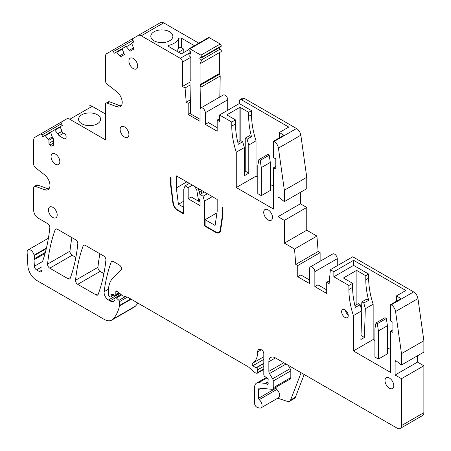 <?xml version="1.0" encoding="UTF-8"?>
<svg xmlns="http://www.w3.org/2000/svg" width="451" height="451" viewBox="0 0 451 451"><rect width="100%" height="100%" fill="white"/><g stroke="black" fill="none" stroke-linecap="round" stroke-linejoin="round"><path stroke-width="0.68" d="M178.528 52.231L183.799 49.187L183.799 52.485M188.856 49.565L181.387 53.878L168.578 46.487A1.24 0.716 0 0 1 168.212 45.979A1.24 0.716 0 0 1 168.945 45.325A17.234 9.95 0 0 0 178.511 38.786A1.86 1.077 180 0 1 179.825 38.025A1.86 1.077 180 0 1 181.629 38.301L181.629 47.936L183.799 49.187M176.544 51.087A17.234 9.95 0 0 0 178.511 48.42L178.511 38.786M181.629 47.936A1.86 1.077 0 0 0 179.825 47.659A1.86 1.077 0 0 0 178.511 48.42M194.437 45.698L181.629 38.301M198.829 43.161L163.662 22.86A6.213 3.585 -120 0 0 160.556 22.55L132.927 38.504A1.55 0.896 -120 0 0 132.927 40.302L133.857 41.915L131.861 43.065A0.62 0.361 -120 0 0 131.782 43.606L133.936 49.041L129.978 51.324L129.358 50.247L133.316 47.964M190.057 85.087L185.079 87.956L182.48 86.457L182.48 62.12A3.106 1.793 -120 0 0 180.287 58.314L141.264 35.787A6.213 3.585 -120 0 0 138.164 35.482L160.556 22.55M169.638 40.759A11.021 6.365 180 0 1 157.625 42.14A11.021 6.365 180 0 1 150.82 36.26A11.021 6.365 180 0 1 154.05 31.756A11.021 6.365 180 0 1 166.064 30.38A11.021 6.365 180 0 1 172.868 36.26A11.021 6.365 180 0 1 169.638 40.759M247.097 139.229L245.237 138.153L249.629 135.621L251.489 136.692L247.097 139.229A68.315 39.44 -120 0 0 248.789 144.985L248.789 173.167L245.237 171.115L245.237 138.153M279.31 137.848L279.31 132.526L288.753 127.075L241.527 99.812A3.106 1.793 -120 0 0 239.977 99.654A3.106 1.793 -120 0 0 239.334 101.013L239.278 103.578L251.534 110.658L248.681 112.305L240.845 107.783L240.845 140.689L237.84 142.426M277.743 398.205L287.372 401.401A6.213 3.585 -120 0 0 289.565 401.294L294.396 398.504A6.213 3.585 -120 0 0 295.416 397.241L304.177 374.505M289.565 401.294A6.213 3.585 -120 0 0 290.585 400.031L301.105 372.729M217.173 127.684L208.39 122.61L205.318 124.386L217.173 131.23L217.173 120.079L219.428 118.776M121.291 105.714A9.313 5.378 -120 0 1 119.075 105.382L109.537 101.819A3.106 1.793 -120 0 0 108.364 101.847L106.058 103.178A3.106 1.793 -120 0 0 105.416 104.598L105.416 139.827L69.775 119.25A6.213 3.585 -120 0 0 66.669 118.946L40.319 134.161A1.55 0.896 -120 0 1 41.875 135.058L42.806 136.67L44.801 135.52A0.62 0.361 -120 0 1 45.309 135.723L48.939 140.3L48.939 143.35L49.948 145.098L51.809 146.175L53.472 145.216L53.472 139.009L52.277 136.941L48.319 139.224M81.789 114.779A11.021 6.365 0 0 0 78.559 119.278A11.021 6.365 0 0 0 85.363 125.158A11.021 6.365 0 0 0 97.377 123.777A11.021 6.365 0 0 0 100.607 119.278A11.021 6.365 0 0 0 93.802 113.398A11.021 6.365 0 0 0 81.789 114.779M49.029 188.738A9.313 5.378 -120 0 1 46.814 188.405L37.822 185.045A3.106 1.793 -120 0 0 36.655 185.073L34.349 186.404A3.106 1.793 -120 0 0 33.707 187.825L33.707 210.487A6.213 3.585 -120 0 0 38.098 218.092L47.643 223.606A3.106 1.793 -120 0 1 49.824 227.682A226.188 130.587 -120 0 1 42.828 260.661A6.466 3.732 -120 0 1 42.366 261.541A3.106 1.793 -120 0 0 42.044 262.674L42.044 270.014L39.412 271.536A3.726 2.154 -120 0 0 41.272 271.722A3.726 2.154 -120 0 0 42.044 270.014M276.102 387.155L276.102 388.136A1.24 0.716 -120 0 0 276.773 389.512L259.207 399.648A5.277 3.05 -120 0 1 261.913 404.237A5.277 3.05 -120 0 1 260.96 407.896A5.277 3.05 -120 0 1 259.094 407.986L257.239 407.371A3.106 1.793 -120 0 1 254.589 403.357L254.589 387.403A9.313 5.378 -120 0 1 256.518 383.136A9.313 5.378 -120 0 1 258.654 382.724L265.34 383.384A1.55 0.896 -120 0 1 265.757 383.53L267.105 384.303A1.55 0.896 -120 0 0 267.877 384.382A1.55 0.896 -120 0 0 268.125 383.175A3.112 1.793 -120 0 1 267.979 382.177L267.979 381.118A3.112 1.793 -120 0 1 268.08 380.424L268.153 380.193A1.55 0.896 -120 0 0 267.144 377.972L264.861 376.551A1.55 0.896 -120 0 1 263.807 374.674L263.807 353.731A3.106 1.793 -120 0 0 261.614 349.931L261.349 349.773A5.215 3.01 -120 0 0 258.739 349.519A5.215 3.01 -120 0 0 257.662 351.904A24.839 14.342 -120 0 1 252.515 363.275A1.55 0.896 -120 0 0 252.492 363.292A1.55 0.896 -120 0 0 252.949 365.66A9.939 5.739 -120 0 0 256.089 367.734L256.394 367.858A1.55 0.896 -120 0 1 257.662 369.837L257.662 372.475A1.55 0.896 -120 0 1 257.341 373.186A1.55 0.896 -120 0 1 257.064 373.259A6.213 3.585 -120 0 1 253.924 371.833L248.839 367.317A6.213 3.585 -120 0 0 247.7 366.488L128.011 297.389A3.106 1.793 -120 0 0 127.447 297.147L123.089 295.98A3.106 1.793 -120 0 1 121.95 295.32L117.48 291.357A1.86 1.077 -120 0 0 116.206 291.019A1.86 1.077 -120 0 0 115.822 291.87L115.822 294.447A1.86 1.077 -120 0 1 115.439 295.304A1.86 1.077 -120 0 1 114.622 295.27L112.434 294.227A1.55 0.896 -120 0 0 111.752 294.204A1.55 0.896 -120 0 0 111.47 294.604L110.963 296.493A1.55 0.896 -120 0 1 110.681 296.899A1.55 0.896 -120 0 1 109.903 296.82L109.238 296.437A1.24 0.716 -120 0 1 108.358 294.915L108.358 291.656A34.158 19.72 -120 0 1 113.128 277.771L121.054 270.036A3.106 1.793 -120 0 0 121.257 267.499A3.106 1.793 -120 0 0 119.295 264.974L113.274 261.495A3.106 1.793 -120 0 0 111.718 261.343A3.106 1.793 -120 0 0 111.2 262.003A217.359 125.491 -120 0 0 104.119 291.712A6.213 3.585 -120 0 0 108.465 300L110.038 300.907A7.458 4.307 -120 0 0 113.77 301.274A7.458 4.307 -120 0 0 114.83 300.129A1.55 0.896 -120 0 0 114.932 299.661L114.932 298.37A1.55 0.896 -120 0 1 115.253 297.66A1.55 0.896 -120 0 1 116.341 297.97L118.912 300.338A1.24 0.716 -120 0 1 119.543 301.668L119.543 305.428A3.106 1.793 -120 0 1 119.487 305.964A58.996 34.062 -120 0 1 113.066 319.066A15.526 8.964 -120 0 1 111.814 320.069A15.526 8.964 -120 0 1 104.051 319.302L36.632 280.381A12.419 7.171 -120 0 1 27.872 265.848L27.128 252.43A4.967 2.869 -120 0 1 28.148 249.882A4.967 2.869 -120 0 1 31.581 250.824A4.967 2.869 -120 0 1 34.045 255.193A6.466 3.732 -120 0 0 34.152 255.672L46.29 248.664M260.96 407.896L278.526 397.754A5.277 3.05 -120 0 0 279.479 394.095A5.277 3.05 -120 0 0 276.773 389.512M288.172 365.259L290.156 368.653L272.59 378.795A3.106 1.793 -120 0 1 273.25 380.988L290.816 370.846A3.106 1.793 -120 0 0 290.156 368.653M276.102 388.136L258.541 398.278L258.541 389.681A3.106 1.793 -120 0 1 259.184 388.26A3.106 1.793 -120 0 1 259.894 388.125L271.897 389.309A3.106 1.793 -120 0 0 272.607 389.174L290.173 379.032A3.106 1.793 -120 0 0 290.816 377.611L290.816 370.846M326.716 289.903L317.932 284.835L314.86 286.611L326.716 293.454L326.716 282.298L329.129 283.69L330.357 269.698L352.75 256.766L413.635 291.915L391.243 304.848A6.213 3.585 -120 0 1 395.566 311.534L401.475 353.652L423.872 340.725L423.872 352.084L401.475 365.011L396.395 361.048A1.55 0.896 -120 0 0 395.431 360.839A1.55 0.896 -120 0 0 395.11 361.55L395.11 375.029L417.502 362.097L423.872 365.772L423.872 412.676L401.475 425.609A6.213 3.585 -120 0 1 400.189 428.45A6.213 3.585 -120 0 1 397.083 428.14L275.448 357.914A9.313 5.378 -120 0 0 270.786 357.451A9.313 5.378 -120 0 0 268.858 361.719L275.448 357.914M309.589 280.015L300.806 274.947L297.733 276.722L309.589 283.566L309.589 268.61A3.726 2.154 -120 0 1 310.361 266.902A3.726 2.154 -120 0 1 313.231 267.9A3.726 2.154 -120 0 1 314.86 271.649L314.86 286.611M300.845 135.204L306.753 177.322L284.361 190.249L278.447 148.131L300.845 135.204A6.213 3.585 -120 0 0 296.521 128.518L244.166 98.29A3.106 1.793 -120 0 0 242.61 98.138L239.977 99.654M278.447 148.131A6.213 3.585 -120 0 0 274.123 141.445L273.599 141.146L283.921 135.187L279.31 132.526M240.845 140.689L242.706 141.761A68.315 39.44 60 0 0 244.397 147.522L244.397 175.698L248.789 173.167M245.237 166.041L244.397 165.562M248.681 112.305L248.681 116.341A68.315 39.44 -120 0 0 249.629 127.875A68.315 39.44 -120 0 0 251.489 136.692M251.534 110.658L251.534 114.695A68.315 39.44 -120 0 0 256.038 140.802L248.789 144.985M242.706 141.761L238.314 144.297A68.315 39.44 60 0 1 236.454 135.48A68.315 39.44 60 0 1 235.507 123.946L231.775 126.105A68.315 39.44 -120 0 0 236.273 152.213L244.397 147.522M257.797 177.147L256.038 176.132L256.038 140.802M270.312 184.374L273.599 186.274M240.845 107.783A1.24 0.716 0 0 0 239.092 107.783L227.67 114.374A1.24 0.716 0 0 0 227.31 114.881A1.24 0.716 0 0 0 227.67 115.388L235.507 119.91L235.507 123.946M200.024 202.054L191.241 196.986L188.168 198.761L200.024 205.605L200.024 194.449L204.286 191.991M320.125 261.264L320.125 252.633L318.152 251.495L316.923 236.082L306.753 230.213L306.753 207.443L300.389 203.767L300.389 192.357M337.252 265.712L337.252 258.722A3.726 2.154 -120 0 0 335.629 254.967A3.726 2.154 -120 0 0 332.753 253.969L310.361 266.902M395.566 311.534L417.959 298.607A6.213 3.585 -120 0 0 413.635 291.915M417.959 298.607L423.872 340.725M417.502 355.76L417.502 362.097M400.189 428.45L422.587 415.518A6.213 3.585 -120 0 0 423.872 412.676M111.814 320.069L134.212 307.142A15.526 8.964 -120 0 0 135.463 306.133A58.996 34.062 -120 0 0 137.837 303.061M57.384 124.307L34.992 137.234L57.384 124.307A6.213 3.585 -120 0 0 57.271 124.375M105.416 113.968L92.173 106.323A6.213 3.585 -120 0 0 89.067 106.013M111.809 50.692L129.099 40.714A6.213 3.585 -120 0 0 128.986 40.782M205.318 124.386L205.318 112.722L227.71 99.795A3.726 2.154 -120 0 0 226.086 96.046A3.726 2.154 -120 0 0 223.217 95.048L200.819 107.975A3.726 2.154 -120 0 0 200.047 109.683L200.047 121.342L188.191 114.498L190.593 113.111M227.71 99.795L227.71 110.258M284.361 190.249L284.361 201.614L306.753 188.681L306.753 177.322M71.923 237.621A217.359 125.491 -120 0 0 69.967 251.173A3.106 1.793 -120 0 0 72.149 255.249L75.864 257.391M99.896 253.772A217.359 125.491 -120 0 0 97.946 267.325A3.106 1.793 -120 0 0 100.128 271.401L103.905 273.582M392.911 329.901L390.718 331.164L392.911 332.432L392.911 322.29L390.718 321.027L390.718 304.543L401.035 298.585L396.429 295.924L396.429 301.251M390.718 331.164L390.718 372.492L353.392 350.94L373.152 339.535L374.911 340.55M217.173 120.079L219.366 121.342L219.513 114.988L231.775 122.069L235.507 119.91M239.278 103.578L219.513 114.988M205.318 112.722A3.726 2.154 -120 0 0 203.689 108.973A3.726 2.154 -120 0 0 200.819 107.975M185.079 87.956L186.212 102.202L188.191 103.341L190.378 102.078M188.191 103.341L188.191 114.498M186.212 102.202L190.339 99.823M182.48 86.457L190.001 82.116M132.915 38.515L111.814 50.698A1.55 0.896 -120 0 1 113.364 51.594L114.295 53.207L122.311 48.578L116.29 52.057A0.62 0.361 -120 0 1 116.803 52.26L120.428 56.837L124.386 54.554L122.232 49.12A0.62 0.361 -120 0 1 122.317 48.578L125.84 46.543A0.62 0.361 -120 0 1 126.348 46.746L129.358 50.247M119.808 55.761L123.766 53.477M129.099 40.714L106.701 53.646A6.213 3.585 -120 0 0 105.416 56.488L105.416 80.74A3.106 1.793 -120 0 0 107.231 84.286L116.77 91.733A9.313 5.378 -120 0 1 121.905 99.902A9.313 5.378 -120 0 1 120.282 106.633A9.313 5.378 -120 0 1 116.77 106.718L107.231 103.149A3.106 1.793 -120 0 0 106.058 103.178M61.437 121.973A1.55 0.896 -120 0 0 61.437 123.766L62.368 125.378L60.372 126.528A0.62 0.361 -120 0 0 60.293 127.069L62.447 132.504L65.085 134.026L66.094 135.774L66.094 137.927L64.437 138.885L59.058 135.779L63.591 133.163M61.826 131.427L57.863 133.716L59.058 135.779M60.293 127.069L54.859 130.209L57.863 133.716M54.859 130.209A0.62 0.361 -120 0 0 54.351 130.006L60.366 126.534M52.277 136.941L50.743 132.583A0.62 0.361 -120 0 1 50.828 132.042L54.351 130.006M53.472 143.063L49.948 145.098M53.472 140.735L48.939 143.35M52.897 138.017L48.939 140.3M50.822 132.042L44.801 135.52M46.814 188.405L44.508 189.736A9.313 5.378 -120 0 0 48.026 189.651A9.313 5.378 -120 0 0 49.649 182.926A9.313 5.378 -120 0 0 44.508 174.757L35.522 167.733A3.106 1.793 -120 0 1 33.707 164.187L33.707 140.075A6.213 3.585 -120 0 1 34.992 137.234L40.319 134.156M44.508 189.736L35.522 186.376A3.106 1.793 -120 0 0 34.349 186.404M45.348 252.385L34.124 258.863A3.106 1.793 -120 0 0 34.011 259.787L34.372 266.259A3.106 1.793 -120 0 0 36.559 269.89L39.412 271.536M34.124 258.863A6.213 3.585 -120 0 0 34.152 255.672M252.492 363.286A24.839 14.342 -120 0 0 252.515 363.275L263.807 356.758L252.537 363.264M258.541 398.278A1.24 0.716 -120 0 0 259.207 399.648M272.607 389.174A3.106 1.793 -120 0 0 273.25 387.753L273.25 380.988M283.792 362.734L268.858 371.353A3.106 1.793 -120 0 0 269.518 373.541L272.59 378.795M268.858 371.353L268.858 361.719M395.11 375.029L401.475 378.705L423.872 365.772M401.475 378.705L401.475 425.609M401.475 353.652L401.475 365.011M329.388 280.753L326.716 282.298M320.125 252.633L297.733 265.566L297.733 276.722M297.733 265.566L295.755 264.427L294.531 249.014L316.923 236.082M318.152 251.495L295.755 264.427M294.531 249.014L284.361 243.14L306.753 230.213M284.361 243.14L284.361 220.376L306.753 207.443M284.361 220.376L277.991 216.694L300.389 203.767M284.361 201.614L279.282 197.645A1.55 0.896 -120 0 0 278.312 197.437A1.55 0.896 -120 0 0 277.991 198.152L277.991 216.694M273.599 141.146L273.599 157.625L275.798 158.893L275.798 169.035L273.599 167.766L273.599 209.089L236.273 187.543L236.273 152.213M275.798 166.498L273.599 167.766M256.038 176.132L236.273 187.543M231.775 126.105L231.775 122.069M83.176 245.823A217.359 125.491 -120 0 0 75.548 280.257A3.106 1.793 -120 0 0 77.73 284.333L96.074 294.92A3.106 1.793 -120 0 0 97.625 295.072A3.106 1.793 -120 0 0 98.143 294.424A217.359 125.491 -120 0 0 105.906 260.069A3.106 1.793 -120 0 0 103.724 255.982L85.25 245.316A3.106 1.793 -120 0 0 83.7 245.164A3.106 1.793 -120 0 0 83.176 245.823L84.529 245.04M77.797 243.828A3.106 1.793 -120 0 0 75.616 239.757L57.277 229.164A3.106 1.793 -120 0 0 55.721 229.012A3.106 1.793 -120 0 0 55.202 229.672A217.359 125.491 -120 0 0 47.569 264.1A3.106 1.793 -120 0 0 49.757 268.176L68.146 278.797A3.106 1.793 -120 0 0 69.696 278.949A3.106 1.793 -120 0 0 70.221 278.29A217.359 125.491 -120 0 0 77.797 243.828M212.297 196.613L204.416 201.163L203.097 196.224L207.359 193.767M203.097 196.224L200.024 194.449M192.43 185.147L188.168 187.605L188.168 198.761M188.168 187.605L185.096 185.829L189.352 183.371M185.096 185.829L183.777 189.245L183.777 213.971L177.643 210.431A6.833 3.946 -120 0 1 172.874 202.973L170.715 186.004A13.04 7.532 -120 0 1 170.602 184.273L170.602 177.463L171.064 177.728L171.064 184.538A12.419 7.171 -120 0 0 171.171 186.184L173.331 203.153A6.213 3.585 -120 0 0 177.666 209.935L183.14 213.097L183.14 207.015L183.777 206.643M183.777 212.731L183.14 213.097M183.777 201.191L178.416 204.286L183.14 207.015M186.765 181.877L176.335 187.898L178.416 204.286M216.97 212.833L205.098 219.688L215.093 225.461L217.173 211.48L217.173 199.432L176.335 175.856L176.335 187.898M220.336 231.481L218.944 232.282A6.213 3.585 -120 0 1 215.843 231.977L205.098 225.776L205.098 219.688M218.944 232.282A6.213 3.585 -120 0 0 220.178 230.202L222.337 215.725A12.419 7.171 -120 0 0 222.444 214.202L222.444 207.392L222.862 207.635L222.862 214.439A13.04 7.532 -120 0 1 222.749 216.04L220.59 230.523A6.833 3.946 -120 0 1 219.237 232.812A6.833 3.946 -120 0 1 215.82 232.474L204.416 225.889L205.098 225.494M204.416 201.163L204.416 225.889M361.02 335.521L364.408 337.483L360.896 339.513L361.792 310.762L360.219 304.769L358.331 303.681L354.886 305.519M360.219 304.769L355.332 307.317A68.315 39.44 -120 0 1 354.903 305.609A68.315 39.44 -120 0 1 353.499 298.438A68.315 39.44 -120 0 1 352.626 287.349L348.894 289.503A68.315 39.44 -120 0 0 351.549 309.285A68.315 39.44 -120 0 0 353.392 315.61L361.792 310.762M348.2 314.945A4.657 2.689 60 0 1 345.41 310.119M348.234 315.508A4.657 2.689 60 0 1 347.264 317.645A4.657 2.689 60 0 1 343.679 316.393A4.657 2.689 60 0 1 341.644 311.709A4.657 2.689 60 0 1 342.608 309.578A4.657 2.689 60 0 1 346.199 310.824A4.657 2.689 60 0 1 348.234 315.508M387.426 347.772L390.718 349.672M390.718 304.543L391.243 304.848M330.357 269.698L333.853 271.711L353.612 260.306L405.866 290.472L396.429 295.924M348.894 289.503L348.894 285.466L352.626 283.313L352.626 287.349M333.853 271.711L333.853 276.784L353.612 265.374L353.612 260.306M352.626 283.313L343.842 278.239A0.62 0.361 180 0 1 343.842 277.737L356.138 270.634L356.138 304.853M353.392 350.94L353.392 315.61M373.152 339.535L373.152 304.2L365.31 308.732L363.777 302.92L361.837 301.804L361.584 310.029M364.408 337.483L365.31 308.732M357.012 304.38L357.012 270.634L365.8 275.708L368.653 274.061L353.612 265.374M368.653 274.061L368.653 278.098A68.315 39.44 60 0 0 371.568 298.866A68.315 39.44 60 0 0 373.152 304.2M357.012 270.634A0.62 0.361 0 0 0 356.138 270.634M348.894 285.466L333.853 276.784M365.8 275.708L365.8 279.744A68.315 39.44 -120 0 0 366.674 290.833A68.315 39.44 -120 0 0 368.078 297.998A68.315 39.44 -120 0 0 368.676 300.372L363.777 302.92M368.676 300.372L366.674 299.216L361.837 301.804M57.198 214.924A6.213 3.585 -120 0 0 54.486 208.672A6.213 3.585 -120 0 0 49.7 207.009A6.213 3.585 -120 0 0 48.415 209.856A6.213 3.585 -120 0 0 51.126 216.102A6.213 3.585 -120 0 0 55.913 217.765A6.213 3.585 -120 0 0 57.198 214.924M59.831 161.684A6.213 3.585 -120 0 0 57.125 155.432A6.213 3.585 -120 0 0 52.339 153.768A6.213 3.585 -120 0 0 51.053 156.61A6.213 3.585 -120 0 0 53.759 162.862A6.213 3.585 -120 0 0 58.545 164.525A6.213 3.585 -120 0 0 59.831 161.684M128.913 134.528A6.213 3.585 -120 0 0 126.201 128.281A6.213 3.585 -120 0 0 121.415 126.618A6.213 3.585 -120 0 0 120.129 129.46A6.213 3.585 -120 0 0 122.841 135.706A6.213 3.585 -120 0 0 127.622 137.375A6.213 3.585 -120 0 0 128.913 134.528M137.69 66.077A6.213 3.585 -120 0 0 134.984 59.825A6.213 3.585 -120 0 0 130.198 58.162A6.213 3.585 -120 0 0 128.913 61.003A6.213 3.585 -120 0 0 131.619 67.255A6.213 3.585 -120 0 0 136.405 68.918A6.213 3.585 -120 0 0 137.69 66.077M272.505 217.433A6.213 3.585 -120 0 0 269.794 211.186A6.213 3.585 -120 0 0 265.008 209.518A6.213 3.585 -120 0 0 263.722 212.365A6.213 3.585 -120 0 0 266.434 218.611A6.213 3.585 -120 0 0 271.22 220.274A6.213 3.585 -120 0 0 272.505 217.433M393.791 385.678A6.213 3.585 -120 0 0 391.079 379.426A6.213 3.585 -120 0 0 386.293 377.763A6.213 3.585 -120 0 0 385.007 380.605A6.213 3.585 -120 0 0 387.719 386.857A6.213 3.585 -120 0 0 392.505 388.52A6.213 3.585 -120 0 0 393.791 385.678M200.047 119.318L190.61 113.866L189.972 80.87L190.677 79.866A1.55 0.896 60 0 0 190.824 79.32L190.824 58.185A1.55 0.896 60 0 0 189.95 56.431A1.55 0.896 60 0 0 189.837 56.352A1.55 0.896 -120 0 1 188.913 54.983A1.55 0.896 -120 0 1 189.172 53.81A1.55 0.896 -120 0 1 189.95 53.883L191.044 53.252M200.486 108.257L200.898 87.178L220.218 76.022L219.806 97.01M201.704 62.836A1.55 0.896 -120 0 0 201.941 61.59A1.55 0.896 -120 0 0 200.926 60.225L220.246 49.069A1.55 0.896 -120 0 1 221.261 50.433A1.55 0.896 -120 0 1 221.024 51.679L201.704 62.836A1.55 0.896 -120 0 1 201.033 62.813A1.55 0.896 60 0 0 200.926 62.774A1.55 0.896 60 0 0 200.368 62.796A1.55 0.896 60 0 0 200.047 63.506L200.047 84.641A1.55 0.896 60 0 0 200.193 85.363L200.898 87.178M200.193 85.363L219.519 74.206L220.218 76.022M219.519 74.206A1.55 0.896 60 0 1 219.366 73.49L219.366 52.637M220.246 49.069A1.55 0.896 60 0 1 219.22 47.648M200.926 60.225A1.55 0.896 60 0 1 199.911 58.855A1.55 0.896 60 0 1 200.148 57.61A1.55 0.896 60 0 1 200.926 57.689L201.704 57.762L202.025 57.051L200.926 55.152L220.246 43.995L209.27 37.658A1.55 0.896 -120 0 0 208.492 37.58L189.172 48.736A1.55 0.896 -120 0 0 188.935 49.982A1.55 0.896 -120 0 0 189.95 51.352A1.55 0.896 60 0 1 190.959 52.716A1.55 0.896 60 0 1 190.722 53.962A1.55 0.896 60 0 1 189.95 53.883M189.172 48.736A1.55 0.896 -120 0 1 189.95 48.815L200.926 55.152M201.704 57.762L221.024 46.611L221.345 45.901L220.246 43.995M201.563 193.564L201.828 190.576M200.024 199.776L198.226 198.739A6.213 3.585 -60 0 1 198.293 199.579L198.293 201.056M198.226 198.739L196.805 190.26L194.866 186.556M200.024 195.283L199.438 191.782L197.797 188.242M258.891 159.626L257.797 165.585L257.797 193.626L261.309 195.655L270.312 190.457L270.312 162.416L269.213 155.189L267.894 154.428L258.891 159.626L260.21 160.387L261.309 167.614L270.312 162.416M261.309 195.655L261.309 167.614M260.21 160.387L269.213 155.189M378.423 359.052L374.911 357.029L374.911 328.886L376.004 322.927L385.007 317.729L386.327 318.491L387.426 325.718L387.426 353.86L378.423 359.052L378.423 330.91L387.426 325.718M378.423 330.91L377.324 323.688L376.004 322.927M377.324 323.688L386.327 318.491M168.945 46.695L168.945 45.325M141.264 35.787L163.662 22.86M180.287 58.314L190.773 52.26M295.416 397.241L290.585 400.031M244.166 98.29L241.527 99.812M251.534 114.695L248.681 116.341M239.092 141.704L239.092 107.783M227.67 114.374L227.67 115.388M182.48 62.12L190.655 57.401M126.348 46.746L131.782 43.606M116.803 52.26L122.232 49.12M113.364 51.594L132.927 40.302M119.075 105.382L116.77 106.718M107.231 103.149L109.537 101.819M92.173 106.323L69.775 119.25M50.743 132.583L45.309 135.723M61.437 123.766L41.875 135.058M37.822 185.045L35.522 186.376M36.559 269.89L42.044 266.721M42.264 261.698L34.372 266.259M34.011 259.787L45.066 253.4M46.442 248.039L34.045 255.193M135.463 306.133L113.066 319.066M131.173 299.216L119.487 305.964M130.745 298.962L119.543 305.428M127.396 297.136L119.543 301.668M125.389 296.595L118.912 300.338M121.544 294.965L116.341 297.97M114.966 298.06L110.038 300.907M119.825 293.438L108.465 300M108.454 289.209L104.119 291.712M112.553 261.219L111.2 262.003M113.776 294.869L110.963 296.493M112.243 294.159L111.47 294.604M118.934 292.648L115.822 294.447M117.142 291.109L115.822 291.87M263.807 368.924L257.662 372.475M263.807 366.291L257.662 369.837M263.807 363.574L256.394 367.858M263.807 363.275L256.089 367.734M263.807 359.391L252.949 365.66M261.349 349.773L257.662 351.904M268.198 383.671L267.105 384.303M267.984 382.245L265.757 383.53M267.979 381.856L265.34 383.384M267.02 377.893L258.654 382.724M258.541 389.681L261.044 388.238M290.816 377.611L273.25 387.753M269.518 373.541L286.019 364.019M395.11 361.55L396.209 360.918M337.252 258.722L314.86 271.649M277.991 198.152L279.09 197.515M296.521 128.518L274.123 141.445M97.946 267.325L75.548 280.257M98.47 293.539L96.074 294.92M100.128 271.401L77.73 284.333M70.531 277.416L68.146 278.797M72.149 255.249L49.757 268.176M69.967 251.173L47.569 264.1M56.55 228.888L55.202 229.672M173.274 202.741L172.874 202.973M178.083 210.177L177.643 210.431M171.126 185.767L170.715 186.004M171.064 184.008L170.602 184.273M220.68 229.914L220.178 230.202M222.337 215.725L222.817 215.448M222.862 213.96L222.444 214.202M216.283 232.203L215.82 232.474M343.842 277.737L343.842 278.239M365.8 279.744L368.653 278.098M200.047 84.641L219.366 73.49M200.047 63.506L201.157 62.864M189.95 48.815L209.27 37.658M202.025 57.051L221.345 45.901M200.024 200.582L198.293 199.579M201.682 190.485L199.438 191.782M200.013 189.521L198.852 190.192M48.415 238.184L28.148 249.882M120.902 294.396L115.253 297.66M114.002 294.977L110.681 296.899M119.368 293.032L115.439 295.304M263.807 369.448L257.341 373.186M266.338 377.464L256.518 383.136M190.976 52.767L189.172 53.81"/></g></svg>
